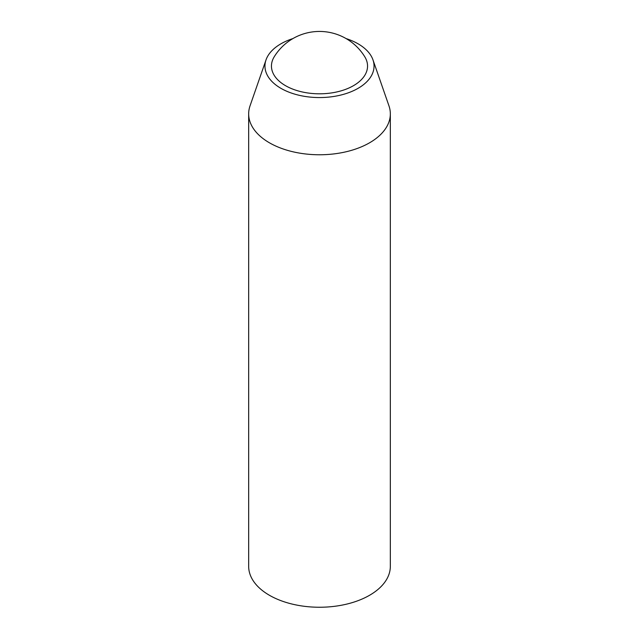 <?xml version="1.0" encoding="UTF-8"?>
<svg xmlns="http://www.w3.org/2000/svg" width="639" height="639" viewBox="0 0 639 639"><rect width="100%" height="100%" fill="white"/><g stroke="black" fill="none" stroke-linecap="round" stroke-linejoin="round"><path stroke-width="0.96" d="M248.667 113.87L248.667 566.354A70.833 40.896 0 0 0 269.41 595.268A70.833 40.896 0 0 0 346.61 604.135A70.833 40.896 0 0 0 390.333 566.354L390.333 113.87A70.833 40.896 180 0 1 319.5 154.766A70.833 40.896 180 0 1 248.667 113.87A70.833 40.896 180 0 1 250.049 105.826L266.024 59.874A54.539 31.487 180 0 1 292.95 38.564A53.125 53.125 0 0 0 274.203 56.815A48.045 27.741 0 0 0 285.529 85.682A48.045 27.741 0 0 0 345.132 89.532A48.045 27.741 0 0 0 364.797 56.815A53.125 53.125 0 0 0 292.934 38.564M346.05 38.564A54.539 31.487 180 0 1 358.064 43.803A54.539 31.487 180 0 1 372.976 59.874L388.951 105.826A70.833 40.896 180 0 1 390.333 113.87M372.976 59.874A54.539 31.487 180 0 1 319.5 97.559A54.539 31.487 180 0 1 266.024 59.874"/></g></svg>
